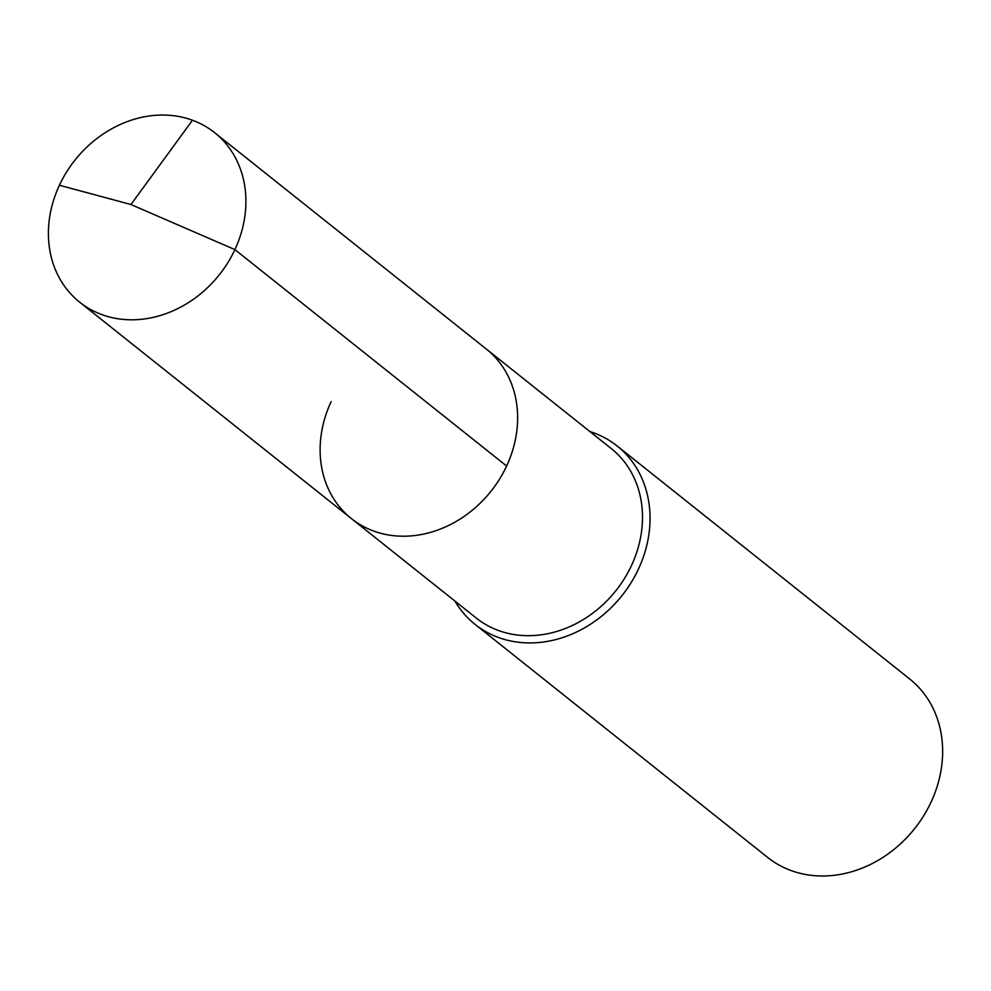 <?xml version="1.0" encoding="UTF-8"?>
<svg xmlns="http://www.w3.org/2000/svg" width="991" height="991" viewBox="0 0 991 991"><rect width="100%" height="100%" fill="white"/><g stroke="black" fill="none" stroke-linecap="round" stroke-linejoin="round"><path stroke-width="1.49" d="M351.384 518.578L79.664 302.168A108.329 92.175 128.5 0 0 234.904 249.608L130.948 204.518L234.904 249.608A108.329 92.175 -51.5 0 0 214.651 132.683L611.249 448.564A108.329 92.175 -51.5 0 1 631.502 565.489A108.329 92.175 128.5 0 1 476.262 618.05L351.384 518.578A108.329 92.175 128.5 0 0 506.624 466.03A108.329 92.175 -51.5 0 0 486.37 349.105A108.329 92.175 -51.5 0 1 506.624 466.03L234.904 249.608L506.624 466.03A108.329 92.175 128.5 0 1 351.384 518.578A108.329 92.175 128.5 0 1 331.118 401.665M617.145 445.975L909.75 679.033A114.039 97.019 -51.5 0 1 931.069 802.103A114.039 97.019 128.5 0 1 767.666 857.438L475.048 624.367A114.039 97.019 128.5 0 0 638.464 569.045A114.039 97.019 -51.5 0 0 617.145 445.975A114.039 97.019 -51.5 0 0 589.893 431.556M475.048 624.367A114.039 97.019 128.5 0 1 454.906 601.042M214.651 132.683A108.329 92.175 -51.5 0 0 59.41 185.243A108.329 92.175 128.5 0 0 79.664 302.168M192.465 120.258L130.948 204.518L59.41 185.243"/></g></svg>
